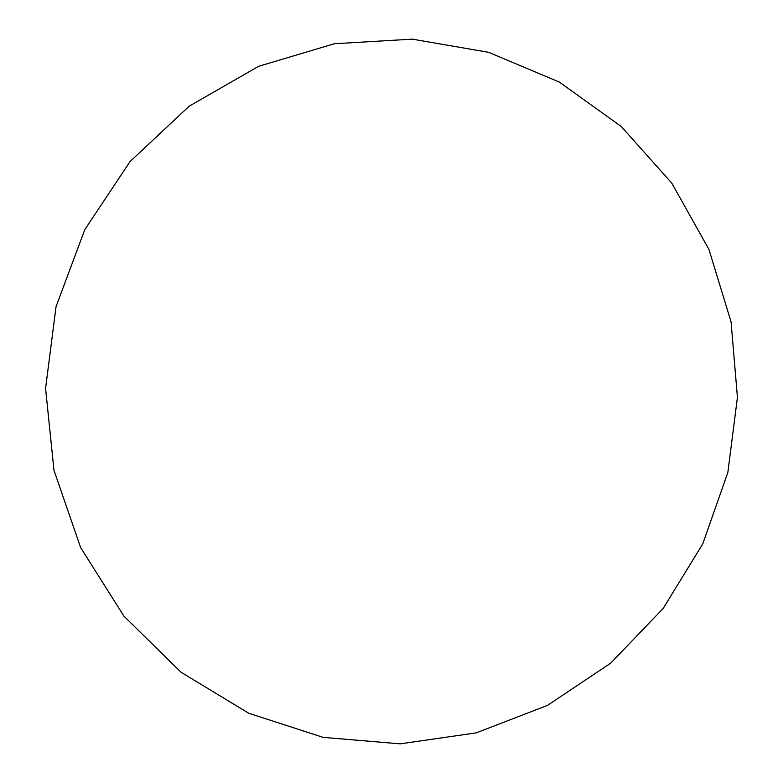 <?xml version="1.0" encoding="UTF-8"?>
<svg xmlns="http://www.w3.org/2000/svg" width="783" height="783" viewBox="0 0 783 783"><rect width="100%" height="100%" fill="white"/><g stroke="black" fill="none" stroke-linecap="round" stroke-linejoin="round"><path stroke-width="1.17" d="M84.799 229.605L56.043 306.662L45.571 388.437L53.968 470.289L80.639 547.591L123.89 616.104L181.03 672.225L248.7 713.235L323.085 737.361L400.221 743.85L476.211 732.868L547.434 705.414L610.652 663.191L663.162 608.46L702.762 543.872L727.857 472.443L737.429 397.343L731.068 321.901L708.948 249.454L671.883 183.281L621.32 126.533L559.316 82.058L488.572 52.304L412.338 39.15L334.321 43.74L258.556 66.34L189.163 106.204L130.076 161.552L84.799 229.605"/></g></svg>
